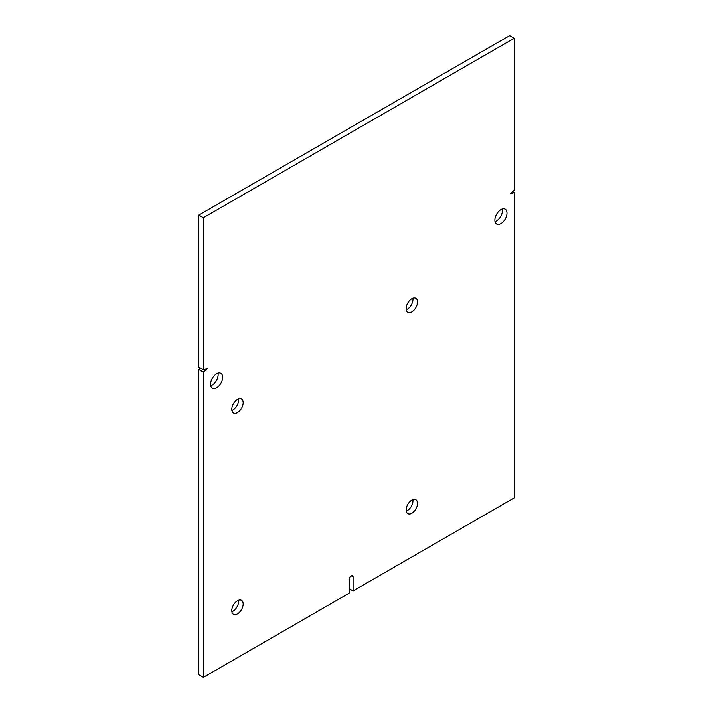 <?xml version="1.0" encoding="UTF-8"?>
<svg xmlns="http://www.w3.org/2000/svg" width="713" height="713" viewBox="0 0 713 713"><rect width="100%" height="100%" fill="white"/><g stroke="black" fill="none" stroke-linecap="round" stroke-linejoin="round"><path stroke-width="1.07" d="M238.507 600.257A8.039 4.643 -60 0 1 232.919 611.255A8.039 4.643 -60 0 1 231.877 611.745A8.039 4.643 -60 0 0 232.919 611.255A8.039 4.643 -60 0 0 238.507 600.257M412.889 499.581A8.039 4.643 -60 0 1 407.292 510.579A8.039 4.643 -60 0 1 406.258 511.069A8.039 4.643 -60 0 0 407.292 510.579A8.039 4.643 -60 0 0 412.889 499.581M412.889 298.23A8.039 4.643 -60 0 1 407.292 309.228A8.039 4.643 -60 0 1 406.258 309.718A8.039 4.643 -60 0 0 407.292 309.228A8.039 4.643 -60 0 0 412.889 298.23M238.507 398.906A8.039 4.643 -60 0 1 232.919 409.904A8.039 4.643 -60 0 1 231.877 410.394A8.039 4.643 -60 0 0 232.919 409.904A8.039 4.643 -60 0 0 238.507 398.906M411.847 500.071A8.039 4.643 -60 0 1 415.866 499.679A8.039 4.643 -60 0 1 417.096 506.123A8.039 4.643 -60 0 1 411.847 513.208A8.039 4.643 -60 0 1 407.827 513.601A8.039 4.643 -60 0 1 406.588 507.157A8.039 4.643 -60 0 1 411.847 500.071M237.474 600.747A8.039 4.643 -60 0 1 241.493 600.346A8.039 4.643 -60 0 1 242.723 606.79A8.039 4.643 -60 0 1 237.474 613.884A8.039 4.643 -60 0 1 233.445 614.276A8.039 4.643 -60 0 1 232.215 607.832A8.039 4.643 -60 0 1 237.474 600.747M237.474 399.396A8.039 4.643 -60 0 1 241.493 398.995A8.039 4.643 -60 0 1 242.723 405.439A8.039 4.643 -60 0 1 237.474 412.524A8.039 4.643 -60 0 1 233.445 412.925A8.039 4.643 -60 0 1 232.215 406.481A8.039 4.643 -60 0 1 237.474 399.396M411.847 298.72A8.039 4.643 -60 0 1 415.866 298.319A8.039 4.643 -60 0 1 417.096 304.763A8.039 4.643 -60 0 1 411.847 311.848A8.039 4.643 -60 0 1 407.827 312.249A8.039 4.643 -60 0 1 406.588 305.806A8.039 4.643 -60 0 1 411.847 298.72M495.018 221.636A8.574 4.955 120 0 0 496.382 221.03A8.574 4.955 120 0 0 502.291 209.034M500.927 223.65A8.574 4.955 120 0 0 506.533 216.092A8.574 4.955 120 0 0 505.214 209.221A8.574 4.955 120 0 0 500.927 209.649A8.574 4.955 120 0 0 495.321 217.207A8.574 4.955 120 0 0 496.64 224.078A8.574 4.955 120 0 0 500.927 223.65M210.709 385.778A8.574 4.955 120 0 0 212.073 385.172A8.574 4.955 120 0 0 217.982 373.184M216.618 387.792A8.574 4.955 120 0 0 222.224 380.234A8.574 4.955 120 0 0 220.905 373.362A8.574 4.955 120 0 0 216.618 373.79A8.574 4.955 120 0 0 211.012 381.348A8.574 4.955 120 0 0 212.331 388.22A8.574 4.955 120 0 0 216.618 387.792M200.406 368.068L198.802 369.494L203.357 372.115L203.357 677.35L349.299 593.091L349.299 579.081A2.683 1.551 -60 0 1 350.466 576.389A2.683 1.551 -60 0 1 352.534 575.667A2.683 1.551 -60 0 1 353.087 576.897L353.087 590.899L514.198 497.888L514.198 192.653L510.41 193.669L514.198 190.309L514.198 38.279L509.643 35.65L198.802 215.112L198.802 367.142L203.357 369.771L203.357 217.741L198.802 215.112M203.357 372.115L207.144 368.755L203.357 369.771M514.198 38.279L203.357 217.741M198.802 369.494L198.802 674.721L203.357 677.35M512.594 191.726L514.198 192.653M353.087 590.899L349.299 588.715M353.087 576.897L351.197 575.801"/></g></svg>
